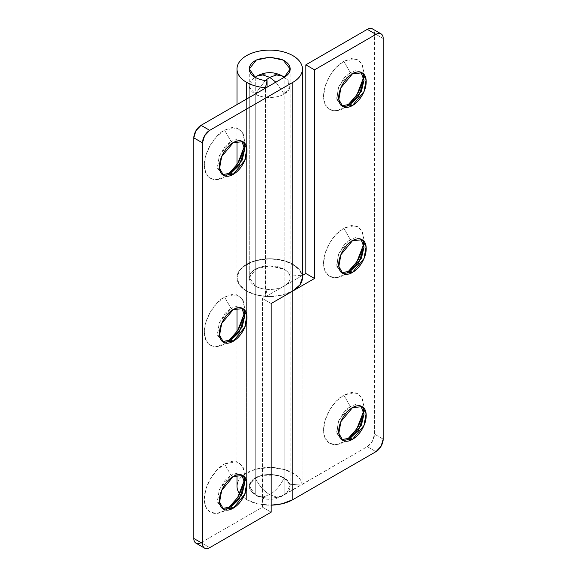 <?xml version="1.0" encoding="UTF-8"?>
<svg xmlns="http://www.w3.org/2000/svg" width="577" height="577" viewBox="0 0 577 577"><rect width="100%" height="100%" fill="white"/><g stroke="black" fill="none" stroke-linecap="round" stroke-linejoin="round"><path stroke-width="0.43" stroke-dasharray="2.88 2.16" d="M350.297 104.264L345.06 107.286M363.712 77.268L364.029 72.962L361.649 63.34L355.937 58.941L343.791 61.277L336.045 67.531L329.481 76.388L325.096 86.5L323.553 96.33L325.096 104.387L329.481 109.435L336.045 110.712L343.791 108.014L347.361 105.591M362.493 82.799L364.029 72.962L362.493 64.912L358.101 59.864L351.537 58.587L343.791 61.277L350.297 72.543L355.418 70.733L361 72.291M361.029 72.313L360.012 71.584L350.297 72.543L352.468 73.798L350.297 72.543L338.735 86.528L336.665 98.191L340.589 105.223L341.735 105.742M350.297 271.183L345.06 274.205M363.712 244.194L364.029 239.888L361.649 230.259L355.937 225.867L343.791 228.203L336.045 234.45L329.481 243.306L325.096 253.418L323.553 263.256L325.096 271.305L329.481 276.354L336.045 277.631L343.791 274.94L347.361 272.51M362.493 249.718L364.029 239.888L362.493 231.831L358.101 226.783L351.537 225.506L343.791 228.203L350.297 239.469L355.418 237.652L361 239.21M361.029 239.239L360.012 238.503L350.297 239.469L352.468 240.717L350.297 239.469L338.735 253.447L336.665 265.11L340.589 272.142L341.735 272.669M350.297 438.102L345.06 441.131M363.712 411.112L364.029 406.807L361.649 397.185L355.937 392.786L343.791 395.122L336.045 401.368L329.481 410.225L325.096 420.344L323.553 430.175L325.096 438.224L329.481 443.273L336.045 444.55L343.791 441.859L347.361 439.429M362.493 416.637L364.029 406.807L362.493 398.75L358.101 393.702L351.537 392.432L343.791 395.122L350.297 406.388L355.418 404.578L361 406.136M361.029 406.158L360.012 405.429L350.297 406.388L352.468 407.643L350.297 406.388L338.735 420.366L336.665 432.036L340.589 439.068L341.735 439.587M256.931 76.077L255.25 77.347A20.44 11.8 180 0 1 284.165 77.347A20.44 11.8 180 0 1 289.964 87.278A20.44 11.8 180 0 1 284.165 94.037L289.986 87.185L287.036 79.431L284.165 77.347C277.66 72.846 261.756 72.846 255.25 77.347L255.25 77.347A20.44 11.8 180 0 0 249.452 84.105A20.44 11.8 180 0 0 255.25 94.037L255.25 494.648L256.931 495.91L262.838 497.049L269.704 494.648C263.761 491.041 258.943 485.473 255.25 477.958A20.44 11.8 0 0 0 249.452 484.716A20.44 11.8 0 0 0 255.25 494.648L255.25 77.347L252.373 79.431L249.43 87.185L255.25 94.037C261.756 98.537 277.66 98.537 284.165 94.037A20.44 11.8 180 0 1 255.25 94.037L265.297 80.528L255.25 94.037L255.25 494.648L252.373 492.563L249.43 484.803L255.25 477.958A20.44 11.8 0 0 1 284.165 477.958L284.165 77.347L284.165 477.958A20.44 11.8 0 0 1 289.964 487.89A20.44 11.8 0 0 1 284.165 494.648C277.66 499.148 261.756 499.148 255.25 494.648L250.245 489.909L249.538 484.377L253.289 479.271L260.674 475.715L270.05 474.503L279.355 475.895L286.524 479.588L289.979 484.767L286.848 479.869L279.355 475.895L260.674 475.715L252.712 479.747L249.264 486.303L255.25 494.648A20.44 11.8 0 0 0 284.165 494.648L282.485 495.91L276.578 497.049L269.704 494.648C275.655 491.041 280.472 485.473 284.165 477.958L289.986 484.803L287.036 492.563L284.165 494.648C280.17 496.948 275.352 498.102 269.704 498.102C264.064 498.102 259.246 496.948 255.25 494.648L256.931 495.91L262.838 497.049L269.704 494.648C263.761 491.041 258.943 485.473 255.25 477.958C261.756 473.45 277.66 473.45 284.165 477.958C280.472 485.473 275.655 491.041 269.704 494.648L276.578 497.049L282.485 495.91L367.282 446.656L375.959 451.668L367.282 446.656A10.22 5.9 120 0 0 374.509 434.142L383.186 439.147L374.509 434.142L374.509 33.531A10.22 5.9 120 0 0 372.396 28.85C373.802 29.665 374.509 31.223 374.509 33.531L374.509 434.142L372.396 441.261L367.282 446.656L284.165 494.648L284.165 285.997C277.66 290.498 261.756 290.498 255.25 285.997L255.25 494.648C261.756 499.148 277.66 499.148 284.165 494.648L284.165 285.997L302.42 275.46L284.165 285.997C280.17 288.298 275.352 289.452 269.704 289.452C264.064 289.452 259.246 288.298 255.25 285.997L249.264 277.652L252.712 271.096L260.674 267.064L272.351 265.947L284.165 269.308C287.606 271.45 289.546 273.722 289.979 276.116L289.979 484.767L302.139 483.851A32.709 18.882 0 0 0 267.778 467.449A32.709 18.882 0 0 0 237.003 486.072M255.25 77.347L255.25 285.997C251.262 283.689 249.264 280.912 249.264 277.652C249.264 274.392 251.262 271.608 255.25 269.308C259.246 267 264.064 265.846 269.704 265.846C275.352 265.846 280.17 267 284.165 269.308A20.44 11.8 180 0 1 289.979 276.116L302.139 275.2L289.979 276.116L289.979 484.767L302.139 483.851L302.139 275.2C301.454 272.178 299.614 269.416 296.614 266.913L285.146 260.999L270.26 258.77L255.25 260.71L243.444 266.394C240.299 268.839 238.294 271.565 237.435 274.573C236.577 277.573 236.952 280.523 238.568 283.422C240.176 286.322 242.852 288.853 246.581 291.003L257.191 295.099L269.704 296.535L282.225 295.099L292.835 291.003A32.709 18.882 180 0 1 246.581 291.003L246.581 499.653L239.772 493.919A32.709 18.882 0 0 0 246.581 499.653L246.581 291.003A32.709 18.882 180 0 1 237.003 277.422A32.709 18.882 180 0 1 267.778 258.799A32.709 18.882 180 0 1 302.139 275.2L302.139 483.851C301.454 480.829 299.614 478.066 296.614 475.563L285.146 469.649L270.26 467.42L255.25 469.361L243.444 475.044C240.299 477.489 238.294 480.215 237.435 483.223M341.699 439.573L336.889 433.421L338.31 421.434L344.375 411.365L350.297 406.388L343.791 395.122C337.877 397.596 323.834 412.721 323.553 430.175C323.834 447.312 337.877 446.216 343.791 441.859L347.376 439.429M341.699 272.654L336.889 266.495L338.31 254.515L344.375 244.439L350.297 239.469L343.791 228.203C337.877 230.677 323.834 245.795 323.553 263.256C323.834 280.393 337.877 279.297 343.791 274.94L347.376 272.51M341.699 105.735L336.889 99.576L338.31 87.596L344.375 77.52L350.297 72.543L343.791 61.277C337.877 63.758 323.834 78.876 323.553 96.33C323.834 113.467 337.877 112.378 343.791 108.014L347.376 105.584M246.581 499.653A32.709 18.882 0 0 0 271.154 505.171L257.191 503.75L246.581 499.653M374.509 33.531L383.186 38.536L374.509 33.531M241.77 141.17L240.746 140.442L231.038 141.401L233.209 142.656L231.038 141.401L236.159 139.591L241.741 141.141M231.038 173.114L225.802 176.136M225.751 176.165L228.103 174.442L224.532 176.872L216.786 179.562L210.223 178.286L205.838 173.237L204.294 165.188L205.838 155.357L210.223 145.238L216.786 136.381L224.532 130.135L231.038 141.401L224.532 130.135L232.279 127.438L238.842 128.714L243.234 133.763L244.771 141.819L242.39 132.198L236.678 127.798L224.532 130.135C218.611 132.609 204.568 147.734 204.294 165.188C204.568 182.325 218.611 181.228 224.532 176.872L225.751 176.165L224.532 176.872M244.453 146.125L244.771 141.819L243.234 151.65M241.77 308.089L240.746 307.361L231.038 308.32L233.209 309.575L231.038 308.32L236.159 306.51L241.741 308.068M231.038 340.033L225.802 343.063M225.751 343.091L228.103 341.368L224.532 343.791L216.786 346.481L210.223 345.212L205.838 340.163L204.294 332.107L205.838 322.276L210.223 312.164L216.786 303.307L224.532 297.054L231.038 308.32L224.532 297.054L232.279 294.364L238.842 295.64L243.234 300.682L244.771 308.738L242.39 299.117L236.678 294.717L224.532 297.054C218.611 299.535 204.568 314.653 204.294 332.107C204.568 349.244 218.611 348.147 224.532 343.791L225.751 343.091L224.532 343.791M244.453 313.044L244.771 308.738L243.234 318.569M241.77 475.008L240.746 474.28L231.038 475.239L233.209 476.494L231.038 475.239L236.159 473.428L241.741 474.986M231.038 506.959L225.802 509.981M228.11 508.279L224.532 510.71L228.103 508.287M244.453 479.963L244.771 475.657L242.39 466.036L236.678 461.636L224.532 463.973L231.038 475.239L224.532 463.973L232.279 461.283L238.842 462.559L243.234 467.608L244.771 475.657L243.234 485.495M302.348 276.426A32.709 18.882 0 0 0 292.835 264.295A32.709 18.882 0 0 0 257.659 260.09A32.709 18.882 0 0 0 237.017 277.061A32.709 18.882 0 0 0 246.581 291.003L246.581 99.042L246.581 291.003A32.709 18.882 0 0 0 265.463 296.376L265.463 87.726M249.264 69.002L249.264 277.652C249.264 274.392 251.262 271.608 255.25 269.308C259.246 267 264.064 265.846 269.704 265.846C275.352 265.846 280.17 267 284.165 269.308A20.44 11.8 180 0 1 290.152 277.652C290.152 274.392 288.154 271.608 284.165 269.308L269.704 265.846L256.275 268.752L249.264 277.652L255.25 285.997C258.546 287.865 262.485 288.983 267.057 289.351L267.057 87.221L267.057 289.351L265.463 296.376L265.463 88.144M290.152 277.652A20.44 11.8 180 0 1 284.165 285.997C288.154 283.689 290.152 280.912 290.152 277.652L290.152 69.002M201.041 542.64L262.477 507.169L262.477 298.518L284.165 285.997L262.477 298.518L262.477 507.169L201.041 542.64L209.718 547.645L201.041 542.64A10.22 5.9 120 0 1 195.935 543.145M224.532 510.71L216.786 513.407L210.223 512.131L205.838 507.082L204.294 499.026L205.838 489.195L210.223 479.083L216.786 470.226L224.532 463.973C218.611 466.454 204.568 481.571 204.294 499.026C204.568 516.163 218.611 515.066 224.532 510.71L225.751 510.01M271.154 512.174L262.477 507.169L271.154 512.174M271.154 303.524L262.477 298.518L271.154 303.524M249.264 85.692L249.264 277.652C249.264 280.912 251.262 283.689 255.25 285.997A20.44 11.8 0 0 0 267.057 289.351L265.463 296.376A32.709 18.882 180 0 1 246.581 291.003L239.491 284.879L236.996 277.652L239.491 270.425L246.581 264.295L257.191 260.205L269.704 258.763L282.225 260.205L292.835 264.295L299.925 270.425L302.42 277.652M222.433 508.431L217.63 502.271L219.051 490.291L225.109 480.215L231.038 475.239L219.476 489.217L217.406 500.886L221.33 507.919L222.47 508.438M222.433 341.505L217.63 335.352L219.051 323.365L225.109 313.297L231.038 308.32L219.476 322.298L217.406 333.968L221.33 341L222.47 341.519M222.433 174.586L217.63 168.434L219.051 156.446L225.109 146.378L231.038 141.401L219.476 155.379L217.406 167.049L221.33 174.081L222.47 174.6M284.165 94.037L275.856 82.143L284.165 94.037M343.791 108.014L345.01 107.315M364.029 72.962L364.029 74.368M364.029 74.426L364.029 80.477M362.176 72.839L360.012 71.584M343.791 274.94L345.01 274.234M364.029 239.888L364.029 241.294M364.029 241.345L364.029 247.396M362.176 239.758L360.012 238.503M343.791 441.859L345.01 441.153M364.029 406.807L364.029 408.213M364.029 408.271L364.029 414.315M362.176 406.677L360.012 405.429M236.996 474.921L236.996 331.638M236.996 308.003L236.996 164.719M342.752 440.316L340.589 439.068M342.752 273.397L340.589 272.142M342.752 106.478L340.589 105.223M242.917 141.69L240.746 140.442M244.771 141.819L244.771 143.226M244.771 143.284L244.771 149.328M242.917 308.608L240.746 307.361M244.771 308.738L244.771 310.145M244.771 310.202L244.771 316.254M242.917 475.535L240.746 474.28M244.771 475.657L244.771 477.064M244.771 477.121L244.771 483.173M236.996 141.076L236.996 104.574M236.996 69.658L236.996 69.002M302.42 69.002L302.42 69.658M223.494 509.174L221.33 507.919M223.494 342.248L221.33 341M223.494 175.329L221.33 174.081M252.373 492.563L256.931 495.91C265.449 500.461 273.967 500.461 282.485 495.91L287.036 492.563M290.152 486.303L290.152 85.692M255.092 77.253L252.373 79.431M284.324 77.253L287.036 79.431"/><path stroke-width="0.87" d="M361 72.291L364.029 80.477L358.541 96.33L350.297 104.264L361.411 91.31L364.029 80.08L361.029 72.313M347.361 105.591L356.889 94.902L363.712 77.268M352.468 73.798L362.176 72.839L366.099 79.871L364.029 91.534L352.468 105.512L350.297 104.264L352.468 105.512C348.674 107.704 345.435 108.022 342.752 106.478C340.077 104.927 338.735 101.963 338.735 97.585C338.735 93.207 340.077 88.692 342.752 84.047C345.435 79.402 348.674 75.991 352.468 73.798C356.261 71.606 359.493 71.288 362.176 72.839C364.859 74.383 366.2 77.347 366.2 81.725C366.2 86.103 364.859 90.618 362.176 95.263C359.493 99.908 356.261 103.326 352.468 105.512L342.752 106.478L338.836 99.446L340.906 87.776L352.468 73.798M361 239.21L364.029 247.396L358.541 263.256L350.297 271.183L361.411 258.229L364.029 246.999L361.029 239.239M347.361 272.51L356.889 261.821L363.712 244.194M352.468 240.717L362.176 239.758L366.099 246.79L364.029 258.453L352.468 272.438L350.297 271.183L352.468 272.438C348.674 274.623 345.435 274.948 342.752 273.397C340.077 271.846 338.735 268.882 338.735 264.504C338.735 260.126 340.077 255.618 342.752 250.973C345.435 246.329 348.674 242.91 352.468 240.717C356.261 238.532 359.493 238.207 362.176 239.758C364.859 241.309 366.2 244.266 366.2 248.651C366.2 253.029 364.859 257.537 362.176 262.182C359.493 266.826 356.261 270.245 352.468 272.438L342.752 273.397L338.836 266.365L340.906 254.695L352.468 240.717M361 406.136L364.029 414.315L358.541 430.175L350.297 438.102L361.411 425.155L364.029 413.918L361.029 406.158M347.361 439.429L356.889 428.74L363.712 411.112M352.468 407.643L362.176 406.677L366.099 413.709L364.029 425.379L352.468 439.357L350.297 438.102L352.468 439.357C348.674 441.542 345.435 441.867 342.752 440.316C340.077 438.765 338.735 435.808 338.735 431.423C338.735 427.045 340.077 422.537 342.752 417.892C345.435 413.247 348.674 409.829 352.468 407.643C356.261 405.451 359.493 405.133 362.176 406.677C364.859 408.227 366.2 411.192 366.2 415.57C366.2 419.948 364.859 424.463 362.176 429.108C359.493 433.745 356.261 437.164 352.468 439.357L342.752 440.316L338.836 433.284L340.906 421.621L352.468 407.643M237.003 486.072A32.709 18.882 0 0 0 239.772 493.919L238.568 492.073C236.952 489.181 236.577 486.223 237.435 483.223M292.835 499.653L375.959 451.668L381.065 446.273L383.186 439.147L383.186 38.536C383.186 36.236 382.479 34.67 381.065 33.855C379.659 33.04 377.949 33.214 375.959 34.36L314.523 69.831L314.523 278.482L292.835 291.003L292.835 499.653L292.835 291.003L314.523 278.482L305.846 273.476L305.846 64.826L367.282 29.355C369.28 28.201 370.982 28.035 372.396 28.85A10.22 5.9 120 0 0 367.282 29.355L305.846 64.826L314.523 69.831L375.959 34.36L367.282 29.355L375.959 34.36A10.22 5.9 -60 0 1 381.065 33.855A10.22 5.9 -60 0 1 383.186 38.536L383.186 439.147A10.22 5.9 -60 0 1 375.959 451.668L292.835 499.653A32.709 18.882 0 0 1 271.154 505.171L282.225 503.75L292.835 499.653M302.42 275.46L305.846 273.476L302.42 275.46M347.376 439.429L351.537 435.606L358.101 426.749L362.493 416.637M347.376 272.51L351.537 268.687L358.101 259.83L362.493 249.718M347.376 105.584L351.537 101.768L358.101 92.911L362.493 82.799M341.735 439.587L350.297 438.102L341.699 439.573M341.735 272.669L350.297 271.183L341.699 272.654M341.735 105.742L350.297 104.264L341.699 105.735M305.846 64.826L305.846 273.476L314.523 278.482L314.523 69.831L305.846 64.826M241.741 141.141L244.771 149.328L239.282 165.188L231.038 173.114L233.209 174.369L223.494 175.329L219.577 168.296L221.647 156.634L233.209 142.656C229.415 144.841 226.177 148.26 223.494 152.905C220.818 157.55 219.476 162.058 219.476 166.436C219.476 170.821 220.818 173.778 223.494 175.329C226.177 176.879 229.415 176.555 233.209 174.369C237.003 172.177 240.234 168.758 242.917 164.113C245.6 159.468 246.942 154.961 246.942 150.583C246.942 146.205 245.6 143.24 242.917 141.69C240.234 140.139 237.003 140.463 233.209 142.656L242.917 141.69L246.841 148.722L244.771 160.392L233.209 174.369L231.038 173.114L242.145 160.168L244.771 148.931L241.77 141.17M243.234 151.65L238.842 161.762L232.279 170.619L228.11 174.442L237.63 163.753L244.453 146.125M222.47 174.6L231.038 173.114L222.433 174.586M241.741 308.068L244.771 316.254L239.282 332.107L231.038 340.033L233.209 341.288L223.494 342.248L219.577 335.215L221.647 323.553L233.209 309.575C229.415 311.76 226.177 315.179 223.494 319.824C220.818 324.469 219.476 328.984 219.476 333.362C219.476 337.74 220.818 340.704 223.494 342.248C226.177 343.798 229.415 343.481 233.209 341.288C237.003 339.096 240.234 335.684 242.917 331.039C245.6 326.394 246.942 321.879 246.942 317.501C246.942 313.123 245.6 310.159 242.917 308.608C240.234 307.065 237.003 307.382 233.209 309.575L242.917 308.608L246.841 315.641L244.771 327.31L233.209 341.288L231.038 340.033L242.145 327.087L244.771 315.857L241.77 308.089M243.234 318.569L238.842 328.688L232.279 337.545L228.11 341.36L237.63 330.679L244.453 313.044M222.47 341.519L231.038 340.033L222.433 341.505M241.741 474.986L244.771 483.173L239.282 499.026L231.038 506.959L233.209 508.207L223.494 509.174L219.577 502.141L221.647 490.472L233.209 476.494C229.415 478.686 226.177 482.098 223.494 486.743C220.818 491.388 219.476 495.903 219.476 500.281C219.476 504.659 220.818 507.623 223.494 509.174C226.177 510.717 229.415 510.4 233.209 508.207C237.003 506.022 240.234 502.603 242.917 497.958C245.6 493.313 246.942 488.798 246.942 484.42C246.942 480.042 245.6 477.078 242.917 475.535C240.234 473.984 237.003 474.301 233.209 476.494L242.917 475.535L246.841 482.567L244.771 494.229L233.209 508.207L231.038 506.959L242.145 494.006L244.771 482.776L241.77 475.008M228.103 508.287L237.63 497.598L244.453 479.963M222.47 508.438L231.038 506.959L222.433 508.431M302.42 69.002L302.42 277.652L299.925 284.879L292.835 291.003L271.154 303.524L271.154 512.174L209.718 547.645A10.22 5.9 -60 0 1 204.604 548.15A10.22 5.9 -60 0 1 202.491 543.469L202.491 142.858L193.814 137.853L193.814 538.464L193.814 137.853A10.22 5.9 120 0 1 201.041 125.332L195.935 130.727L193.814 137.853L202.491 142.858A10.22 5.9 -60 0 1 209.718 130.344L201.041 125.332L284.165 77.347C287.086 75.659 288.954 73.64 289.755 71.303C290.563 68.959 290.181 66.687 288.594 64.48C287.014 62.28 284.504 60.513 281.064 59.186L269.704 57.195L258.352 59.186C254.911 60.513 252.401 62.28 250.822 64.48C249.235 66.687 248.853 68.959 249.653 71.303C250.461 73.64 252.329 75.659 255.25 77.347A20.44 11.8 180 0 0 267.057 80.701L265.463 87.726L267.057 80.701L267.057 87.221L267.057 80.701C262.485 80.333 258.546 79.215 255.25 77.347L249.264 69.002L256.275 60.102L269.704 57.195L283.141 60.102L290.152 69.002L284.165 77.347L201.041 125.332L209.718 130.344L292.835 82.352L292.835 291.003L271.154 303.524L271.154 512.174L209.718 547.645C207.72 548.799 206.018 548.965 204.604 548.15C203.198 547.335 202.491 545.777 202.491 543.469L202.491 142.858L204.604 135.739L209.718 130.344L292.835 82.352C297.516 79.655 300.502 76.431 301.785 72.68C303.076 68.937 302.456 65.302 299.925 61.775C297.393 58.241 293.383 55.421 287.88 53.3C282.377 51.173 276.325 50.112 269.704 50.112C263.09 50.112 257.032 51.173 251.536 53.3C246.033 55.421 242.023 58.241 239.491 61.775C236.959 65.302 236.339 68.937 237.623 72.68C238.914 76.431 241.9 79.655 246.581 82.352A32.709 18.882 0 0 0 265.463 87.726L265.463 88.144L265.463 87.726A32.709 18.882 180 0 1 246.581 82.352L246.581 99.042L246.581 82.352A32.709 18.882 180 0 1 237.024 68.209A32.709 18.882 180 0 1 269.704 50.112A32.709 18.882 180 0 1 302.391 68.209A32.709 18.882 180 0 1 292.835 82.352L292.835 291.003A32.709 18.882 0 0 0 302.348 276.426M204.604 548.15L195.935 543.145A10.22 5.9 120 0 1 193.814 538.464L202.491 543.469L193.814 538.464C193.814 540.764 194.521 542.33 195.935 543.145C197.341 543.96 199.051 543.786 201.041 542.64M243.234 485.495L238.842 495.607L232.279 504.464L228.11 508.279M275.856 82.143L269.704 77.347L265.297 80.528L269.704 77.347L276.578 74.945L282.485 76.077L276.578 74.945L269.704 77.347L262.838 74.945L256.931 76.077L262.838 74.945L269.704 77.347L275.856 82.143M255.25 77.347L256.931 76.077C265.449 71.534 273.967 71.534 282.485 76.077L284.324 77.253M236.996 486.303L236.996 474.921M236.996 331.638L236.996 308.003M372.396 28.85L381.065 33.855M236.996 164.719L236.996 141.076M236.996 104.574L236.996 69.658M249.264 69.002L249.264 69.413M256.931 76.077L255.092 77.253"/></g></svg>
